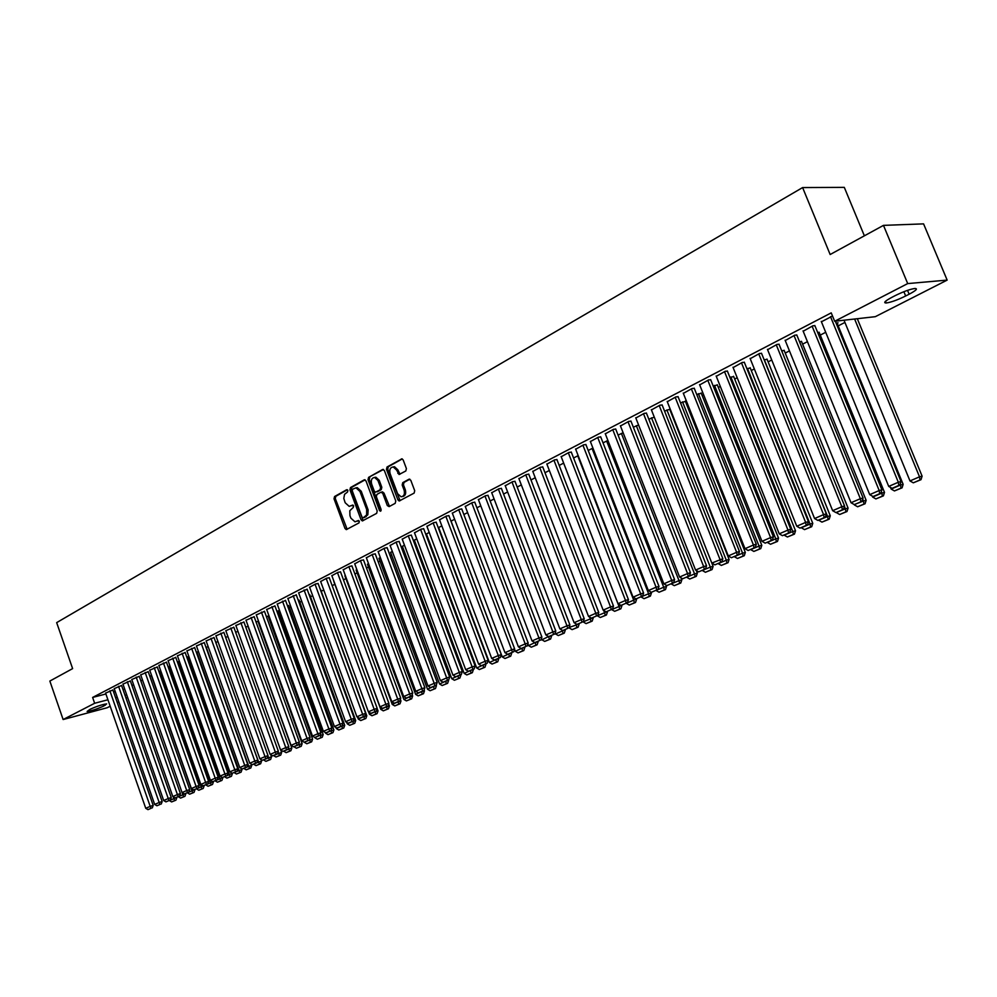 <?xml version="1.0" encoding="UTF-8"?>
<svg xmlns="http://www.w3.org/2000/svg" width="997" height="997" viewBox="0 0 997 997"><rect width="100%" height="100%" fill="white"/><g stroke="black" fill="none" stroke-linecap="round" stroke-linejoin="round"><path stroke-width="1.5" d="M347.903 490.424L346.669 489.714L334.556 496.531L334.032 498.812L344.999 528.485L346.295 529.631L358.97 522.914L359.344 521.319L358.446 520.509L354.994 521.817L350.869 518.141L349.947 515.661L349.797 510.751L353.237 507.461L353.623 505.853L352.739 505.055L349.199 506.376L345.161 502.737L343.803 498.4L344.551 494.338L347.529 492.032L347.903 490.424M405.816 470.97L406.402 468.59L403.174 459.966L401.953 458.832L387.048 466.982L386.475 469.35L397.878 499.846L399.186 501.005L414.129 493.104L414.715 490.723L410.789 480.292L408.932 479.245L402.763 482.635L402.177 485.016L404.109 490.163C405.019 494.101 404.009 496.319 401.081 496.805L397.616 493.702L390.101 473.612C389.204 469.575 390.251 467.356 393.267 466.945L396.557 469.998L399.074 474.51L405.816 470.97M834.676 321.271L907.706 283.584L947.15 280.107L875.329 316.672L834.676 321.271L831.224 312.871L92.621 697.439L94.653 703.271L107.925 699.769M110.169 706.225L107.178 707.745L63.123 719.535L49.85 681.063L72.619 668.613L56.667 622.627L802.61 187.573L830.152 254.522L883.479 225.372L907.706 283.584M63.123 719.535L94.653 703.271M365.974 480.866L364.192 479.856L350.483 487.558L349.947 489.863L361.051 519.798L362.347 520.945L376.654 513.355L377.202 511.037L365.974 480.866M368.578 477.376L382.561 469.512L384.381 470.522L395.772 500.98L395.198 503.335L389.129 506.613L387.31 505.566L382.711 493.253L380.891 492.219L376.916 494.412L376.368 496.743L381.128 509.529L380.38 511.237L379.458 510.427L368.03 479.707L368.578 477.376L383.484 469.475M864.374 235.815L844.297 187.361L802.61 187.573M814.948 325.845L813.029 325.707L803.183 331.228M837.144 323.302L838.053 322.829L836.072 323.065M779.118 344.439L777.137 344.339L767.59 349.685M801.576 341.61L799.482 341.61M744.398 362.447L742.354 362.397L733.107 367.569M767.104 359.344L764.163 359.805M710.749 379.894L708.655 379.894L699.682 384.904M733.68 376.554L729.929 377.439M678.122 396.818L675.978 396.856L667.28 401.704M701.252 393.242L696.741 394.538M646.467 413.232L644.286 413.319L635.837 418.005M664.563 411.125L670.196 409.106M615.76 429.171L613.529 429.283L605.316 433.832M633.332 427.215L638.591 425.021M585.924 444.637L583.656 444.787L575.693 449.211M603.023 442.83L607.921 440.5M556.962 459.667L554.656 459.854L546.904 464.141M573.587 457.997L578.173 455.629M528.796 474.273L526.466 474.485L518.938 478.647M544.973 472.728L549.347 470.484M501.429 488.468L499.061 488.704L491.733 492.755M517.181 487.059L521.331 484.916M474.809 502.276L472.416 502.538L465.287 506.476M490.15 500.98L494.101 498.949M448.912 515.711L446.494 515.997L439.552 519.823M463.854 514.527L467.605 512.595M423.7 528.784L421.257 529.108L414.503 532.822M438.269 527.712L441.833 525.88M399.161 541.508L396.694 541.857L390.114 545.471M416.746 538.804L414.366 540.224M375.258 553.908L372.778 554.282L366.36 557.797M392.32 551.391L390.637 552.45M351.966 565.984L349.461 566.383L343.217 569.81M368.529 563.641L367.507 564.352M329.259 577.762L326.754 578.173L320.66 581.513M307.126 589.239L298.664 592.928M285.541 600.443L277.216 604.057M264.492 611.36L256.279 614.912M288.694 605.603L287.472 605.752M243.941 622.016L235.853 625.518M268.131 616.196L266.336 616.482M223.876 632.422L215.925 635.862M245.723 626.963L248.203 626.353M204.298 642.579L196.446 645.956M225.621 637.27L227.939 636.622M185.168 652.499L177.441 655.827M206.005 647.377L208.161 646.642M166.474 662.195L158.859 665.473M186.85 657.247L188.844 656.437M148.204 671.666L140.702 674.894M168.132 666.893L169.976 666.008M130.358 680.926L122.955 684.104M149.837 676.315L151.569 675.43M112.898 689.986L105.595 693.102M131.965 685.525L133.586 684.69M92.621 697.439L105.906 693.974M113.596 691.98L115.241 691.544M122.992 689.525L124.7 689.089M268.841 618.177L269.664 617.754M279.073 612.918L280.219 612.332M289.417 607.609L290.9 606.849M299.898 602.225L301.717 601.291M310.503 596.792L312.672 595.67M321.233 591.271L323.763 589.975M332.163 585.663L334.855 584.279M343.467 579.868L345.922 578.596M354.92 573.985L357.138 572.839M366.51 568.028L368.491 567.019M378.262 561.996L379.994 561.112M390.151 555.89L391.634 555.13M402.215 549.708L403.424 549.085M414.428 543.427L415.375 542.941M426.816 537.071L427.476 536.735M686.36 403.835L687.319 403.349M702.224 395.684L703.683 394.937M718.326 387.422L720.308 386.412M734.677 379.034L737.182 377.738M751.277 370.51L754.33 368.94M768.126 361.861L771.753 359.992M785.237 353.075L789.45 350.907M802.61 344.152L807.433 341.672M820.269 335.092L825.715 332.288M838.203 325.882L844.92 322.43M140.851 680.951L142.521 680.079M121.572 685.487L114.231 688.628M158.934 671.629L160.704 670.719M139.231 676.327L131.778 679.518M177.441 662.095L179.36 661.248M157.289 666.968L149.724 670.208M196.372 652.337L198.453 651.564M175.759 657.384L168.094 660.675M215.751 642.355L217.994 641.657M194.677 647.576L186.888 650.929M235.604 632.135L238.009 631.512M214.031 637.532L206.13 640.934M258.024 621.393L255.967 621.754M233.846 627.25L225.833 630.715M278.35 610.937L276.842 611.149M254.148 616.719L246.01 620.246M299.162 600.219L298.24 600.281M274.948 605.927L266.685 609.516M296.271 594.873L287.871 598.524M318.13 583.544L315.613 583.955L309.593 587.258M356.864 569.648L356.153 570.197M340.538 571.917L338.033 572.315L331.864 575.693M380.343 557.56L378.997 558.432M363.531 559.99L361.039 560.364L354.72 563.841M404.446 545.135L402.427 546.381M387.123 547.752L384.655 548.101L378.162 551.677M429.209 532.386L426.454 534.006M411.35 535.19L408.895 535.526L402.227 539.19M450.968 521.169L454.632 519.287M436.225 522.291L433.795 522.602L426.94 526.366M476.902 507.809L480.766 505.815M461.773 509.031L459.368 509.317L452.339 513.193M503.572 494.063L507.623 491.982M488.032 495.422L485.651 495.671L478.423 499.659M530.977 479.943L535.239 477.75M515.025 481.414L512.67 481.651L505.242 485.751M559.18 465.412L563.666 463.107M542.779 467.02L540.461 467.219L532.822 471.444M588.193 450.47L592.916 448.077M571.343 452.202L569.05 452.376L561.199 456.726M618.065 435.078L623.137 432.81M600.73 436.96L598.487 437.097L590.398 441.571M648.835 419.226L654.281 417.12M631.001 421.257L628.783 421.357L620.458 425.981M685.4 401.405L680.527 402.9M662.182 405.094L660.014 405.143L651.44 409.917M717.342 384.967L713.204 386.063M694.311 388.419L692.192 388.444L683.356 393.366M750.267 368.018L746.903 368.691M727.436 371.245L725.38 371.208L716.27 376.305M784.215 350.545L781.685 350.782M761.621 353.511L759.602 353.437L750.205 358.696M819.222 332.524L817.615 332.362M796.89 335.216L794.933 335.092L785.25 340.538M832.52 316.037L821.416 321.782M895.343 295.548C903.506 291.548 910.037 289.18 914.922 288.469C918.063 288.569 916.131 290.476 909.139 294.215L905.662 295.984C897.499 299.972 891.006 302.315 886.183 303.001C883.093 302.926 884.975 301.032 891.841 297.355L895.343 295.548M883.479 225.372L923.583 223.876L947.15 280.107M127.591 697.352L126.008 698.162M118.83 701.813L117.297 702.598M103.75 706.038C96.933 709.091 91.388 710.898 87.113 711.459L89.992 709.328C96.821 706.262 102.379 704.455 106.667 703.894L103.75 706.038L103.214 704.493M115.602 697.738L117.26 697.302M124.999 695.258L126.706 694.809M353.112 505.18L352.053 505.778M358.82 520.633L357.761 521.207M347.417 489.764L335.815 496.294L335.291 498.575L347.168 529.295M365.101 479.819L351.742 487.334L351.206 489.639L363.22 520.621M352.614 489.178L352.24 490.786L361.998 517.082L363.244 517.804L366.609 514.988L366.684 509.517L359.979 491.484L356.016 487.845L352.614 489.178M355.892 487.845L357.275 487.633L361.238 491.259L368.13 509.878L367.856 514.751L364.491 517.555M382.2 491.957L383.957 493.017L389.503 506.414M369.837 477.152L369.289 479.495L381.091 510.763M377.95 480.492L374.648 477.451C371.744 477.887 370.734 480.08 371.632 484.031L374.236 491.035L375.495 492.182L380.019 489.863L380.58 487.521L377.95 480.492L379.209 480.267L375.894 477.227L374.585 477.438M379.209 480.267L381.826 487.296L381.265 489.639L377.29 491.833M393.142 466.932L394.513 466.733L397.815 469.786L399.996 474.198M402.377 496.581C405.268 496.045 406.265 493.827 405.355 489.926L404.109 490.163M409.842 479.208L404.009 482.411L403.424 484.779L405.355 489.926M402.252 458.919L388.294 466.77L387.733 469.138L400.084 500.693M173.229 796.815L173.877 798.672L169.39 800.516M174.749 800.579L171.634 801.924L175.921 800.192L174.749 800.579L173.877 798.672L176.681 797.376M169.428 800.603L171.634 801.924M175.921 800.192L176.805 797.725M109.869 690.771L150.198 806.374L153.189 805.402L112.86 689.887M105.57 693.002L145.749 808.305L150.198 806.374L151.095 808.293L147.98 809.639L151.095 808.293M153.189 805.402L152.292 807.906M147.98 809.639L145.749 808.305M182.102 792.603L182.875 794.796L178.338 796.653M183.747 796.715L180.594 798.074L184.919 796.329L183.747 796.715L182.875 794.796L185.679 793.487M178.363 796.74L180.594 798.074M184.919 796.329L185.803 793.849M151.357 675.53L191.972 790.87L187.386 792.752M192.845 792.802L189.642 794.173L194.016 792.416L192.845 792.802L191.972 790.87L194.764 789.549M187.411 792.839L189.642 794.173M194.016 792.416L194.901 789.923M118.543 686.272L159.171 802.485L162.162 801.513L121.547 685.375M114.194 688.528L154.672 804.429L159.171 802.485L160.068 804.417L156.915 805.775L160.068 804.417M162.162 801.513L161.265 804.031M156.915 805.775L154.672 804.429M127.317 681.711L168.244 798.547L171.247 797.575L130.32 680.826M122.918 683.992L163.695 800.529L168.244 798.547L169.141 800.504L165.951 801.875L169.141 800.504M171.247 797.575L170.337 800.105M165.951 801.875L163.695 800.529M160.255 670.944L201.17 786.895L196.534 788.801M202.042 788.839L198.802 790.235L203.214 788.465L202.042 788.839L201.17 786.895L203.961 785.549M196.559 788.889L198.802 790.235M203.214 788.465L204.098 785.948M169.253 666.308L210.479 782.882L205.781 784.813M211.339 784.838L208.074 786.247L212.511 784.465L211.339 784.838L210.479 782.882L213.258 781.511M205.806 784.888L208.074 786.247M212.511 784.465L213.408 781.935M136.19 677.1L177.416 794.572L180.42 793.6L139.194 676.215M131.741 679.418L172.817 796.566L177.416 794.572L178.313 796.541L175.098 797.924L178.313 796.541M180.42 793.6L179.522 796.142M175.098 797.924L172.817 796.566M145.163 672.452L186.701 790.546L189.717 789.587L148.167 671.567M140.664 674.782L182.052 792.565L186.701 790.546L187.598 792.528L184.333 793.936L187.598 792.528M189.717 789.587L188.807 792.141M184.333 793.936L182.052 792.565M178.363 661.622L219.888 778.819L215.14 780.776M220.748 780.788L217.446 782.209L221.92 780.414L220.748 780.788L219.888 778.819L222.655 777.423M215.165 780.85L217.446 782.209M221.92 780.414L222.817 777.872M154.236 667.728L196.097 786.483L199.101 785.511L157.252 666.856M149.687 670.096L191.387 788.527L196.097 786.483L196.995 788.477L193.692 789.898L196.995 788.477M199.101 785.511L198.191 788.091M193.692 789.898L191.387 788.527M187.561 656.886L229.397 774.706L224.599 776.688M230.257 776.7L226.917 778.134L231.429 776.314L230.257 776.7L229.397 774.706L232.139 773.236M224.624 776.775L226.917 778.134M231.429 776.314L232.326 773.772M163.421 662.968L205.606 782.371L208.61 781.399L166.437 662.083M158.822 665.36L200.833 784.427L205.606 782.371L206.491 784.377L203.151 785.81L206.491 784.377M208.61 781.399L207.688 783.978M203.151 785.81L200.833 784.427M196.87 652.088L239.031 770.556L234.17 772.55M239.878 772.563L236.501 774.008L241.062 772.177L239.878 772.563L239.031 770.556L241.959 769.609L241.635 768.699M234.195 772.638L236.501 774.008M241.062 772.177L241.959 769.609M206.279 647.24L248.764 766.357L243.854 768.375M249.624 768.363L246.197 769.834L250.795 767.989L249.624 768.363L248.764 766.357L251.705 765.409L251.232 764.113M243.879 768.463L246.197 769.834M250.795 767.989L251.705 765.409M215.813 642.33L258.622 762.094L253.649 764.151M259.469 764.126L256.005 765.621L260.641 763.752L259.469 764.126L258.622 762.094L261.55 761.16L260.952 759.465M253.674 764.225L256.005 765.621M260.641 763.752L261.55 761.16M267.931 755.963L268.579 757.795L263.557 759.864M269.439 759.839L265.937 761.347L270.611 759.465L269.439 759.839L268.579 757.795L271.52 756.86L270.773 754.766M263.582 759.951L265.937 761.347M270.611 759.465L271.52 756.86M278.113 751.888L278.674 753.445L273.577 755.514M279.521 755.502L275.97 757.035L280.693 755.128L279.521 755.502L278.674 753.445L281.615 752.511L280.705 749.993M273.614 755.626L275.97 757.035M280.693 755.128L281.615 752.511M288.42 747.762L288.881 749.034L283.709 751.115M289.716 751.115L286.139 752.66L290.9 750.741L289.716 751.115L288.881 749.034L291.822 748.099L248.004 626.403M283.759 751.252L286.139 752.66M290.9 750.741L291.822 748.099M298.851 743.6L299.2 744.585L293.965 746.653M300.047 746.678L296.421 748.236L301.219 746.304L300.047 746.678L299.2 744.585L302.141 743.65L257.974 621.268M294.028 746.815L296.421 748.236M301.219 746.304L302.141 743.65M309.406 739.388L309.656 740.073L304.347 742.142M310.491 742.179L306.827 743.762L311.662 741.805L310.491 742.179L309.656 740.073L312.597 739.138L268.081 616.071M304.409 742.329L306.827 743.762M311.662 741.805L312.597 739.138M320.099 735.125L314.803 737.456M321.071 737.63L317.345 739.226L322.243 737.257L321.071 737.63L320.236 735.499L323.178 734.577L278.3 610.8M314.927 737.792L317.345 739.226M322.243 737.257L323.178 734.577M330.904 730.789L325.57 733.194L325.321 732.496M331.764 733.019L328.013 734.639L332.948 732.645L331.764 733.019L330.942 730.876L333.883 729.954L288.644 605.478M325.57 733.194L328.013 734.639M332.948 732.645L333.883 729.954M341.747 726.115L336.35 728.545L335.952 727.461M342.607 728.358L338.793 730.003L343.778 727.984L342.607 728.358L341.784 726.202L344.725 725.28L299.112 600.082M336.35 728.545L338.793 730.003M343.778 727.984L344.725 725.28M352.714 721.379L347.255 723.834L346.719 722.376M353.574 723.648L349.723 725.305L354.745 723.274L353.574 723.648L352.751 721.467L355.692 720.544L309.706 594.623M347.255 723.834L349.723 725.305M354.745 723.274L355.692 720.544M363.83 716.581L358.284 719.074L357.611 717.204M364.678 718.862L360.777 720.544L365.849 718.501L364.678 718.862L363.855 716.669L366.796 715.746L320.436 589.102M358.284 719.074L360.777 720.544M365.849 718.501L366.796 715.746M375.071 711.721L369.463 714.251L368.628 711.983M375.919 714.026L371.968 715.734L377.09 713.665L375.919 714.026L375.109 711.821L378.037 710.898L377.165 708.506M369.463 714.251L371.968 715.734M377.09 713.665L378.037 710.898M386.462 706.811L380.779 709.366L333.833 581.513M387.297 709.129L383.297 710.849L388.481 708.767L387.297 709.129L386.5 706.898L389.428 705.988L388.68 703.944M380.779 709.366L383.297 710.849M388.481 708.767L389.428 705.988M397.99 701.826L392.245 704.418L344.9 575.817M398.825 704.169L394.775 705.913L399.996 703.807L398.825 704.169L398.027 701.925L400.956 701.016L400.345 699.333M392.245 704.418L394.775 705.913M399.996 703.807L400.956 701.016M409.667 696.791L403.847 699.408L356.103 570.047M410.502 699.146L406.402 700.916L411.674 698.785L410.502 699.146L409.705 696.878L412.633 695.968L412.16 694.672M403.847 699.408L406.402 700.916M411.674 698.785L412.633 695.968M421.494 691.681L415.599 694.336L367.444 564.202M422.329 694.062L418.167 695.856L423.501 693.7L422.329 694.062L421.532 691.781L424.46 690.871L424.124 689.961M415.599 694.336L418.167 695.856M423.501 693.7L424.46 690.871M433.483 686.509L427.501 689.201L378.935 558.283M434.306 688.915L430.093 690.722L435.465 688.553L434.306 688.915L433.508 686.609L436.25 685.188M427.501 689.201L430.093 690.722M435.465 688.553L436.437 685.699M445.609 681.275L439.565 683.992L390.575 552.288M446.432 683.693L442.17 685.525L447.603 683.331L446.432 683.693L445.647 681.362L448.426 680.054M439.565 683.992L442.17 685.525M447.603 683.331L448.575 680.465M457.91 675.966L451.778 678.72L402.364 546.219M458.72 678.409L454.395 680.266L459.891 678.047L458.72 678.409L457.947 676.066L460.714 674.757M451.778 678.72L454.395 680.266M459.891 678.047L460.863 675.168M470.36 670.582L464.153 673.386L414.303 540.062M471.17 673.05L466.795 674.932L472.329 672.688L471.17 673.05L470.397 670.682L473.164 669.373M464.153 673.386L466.795 674.932M472.329 672.688L473.313 669.797M482.984 665.136L476.691 667.965L426.392 533.831M483.782 667.616L479.345 669.535L484.953 667.267L483.782 667.616L483.022 665.236L485.776 663.927M476.691 667.965L479.345 669.535M484.953 667.267L485.925 664.351M495.771 659.615L489.39 662.482L438.643 527.513M496.568 662.12L492.069 664.052L497.727 661.771L496.568 662.12L495.808 659.715L498.562 658.419M489.39 662.482L492.069 664.052M497.727 661.771L498.712 658.83M508.719 653.995L502.264 656.923L451.068 521.119M509.517 656.549L504.968 658.506L510.676 656.2L509.517 656.549L508.769 654.119L511.511 652.823M502.264 656.923L504.968 658.506M510.676 656.2L511.673 653.247M521.842 648.287L515.312 651.303L514.527 649.221M522.64 650.904L518.029 652.885L523.799 650.555L522.64 650.904L521.905 648.449L524.634 647.153M515.312 651.303L518.029 652.885M523.799 650.555L524.796 647.576M535.14 642.504L528.535 645.595L527.887 643.875M535.95 645.171L531.276 647.19L537.109 644.822L535.95 645.171L535.215 642.704L537.944 641.407M528.535 645.595L531.276 647.19M537.109 644.822L538.106 641.844M548.574 636.535L541.932 639.8L541.433 638.466M549.434 639.376L544.698 641.42L550.593 639.027L549.434 639.376L548.711 636.884L551.428 635.588M541.932 639.8L544.698 641.42M550.593 639.027L551.59 636.024M562.071 630.154L562.383 630.976L555.528 633.942L555.167 632.995M563.106 633.494L558.308 635.563L564.265 633.145L563.106 633.494L562.383 630.976L565.1 629.68M555.528 633.942L558.308 635.563M564.265 633.145L565.274 630.116M575.755 623.673L576.254 624.994L569.088 627.449M576.976 627.524L572.104 629.63L578.123 627.188L576.976 627.524L576.254 624.994L578.97 623.698M569.299 627.998L572.104 629.63M578.123 627.188L579.132 624.134M589.626 617.106L590.324 618.913L583.208 621.829M591.022 621.48L586.086 623.611L592.168 621.143L591.022 621.48L590.324 618.913L593.016 617.629M583.27 621.966L586.086 623.611M592.168 621.143L593.19 618.078M603.683 610.438L604.581 612.756L597.39 615.747M605.279 615.348L600.269 617.504L606.425 615.012L605.279 615.348L604.581 612.756L607.273 611.485M597.427 615.847L600.269 617.504M606.425 615.012L607.447 611.921M563.629 463.131L619.05 606.525L611.747 609.553M619.735 609.13L614.651 611.311L620.869 608.793L619.735 609.13L619.05 606.525L621.704 605.191M611.784 609.653L614.651 611.311M620.869 608.793L621.904 605.69M577.749 455.841L633.718 600.182L626.315 603.26M634.391 602.824L629.244 605.042L635.525 602.487L634.391 602.824L633.718 600.182L636.348 598.811M626.353 603.359L629.244 605.042M635.525 602.487L636.56 599.359M592.081 448.463L648.598 593.763L641.083 596.879M649.259 596.43L644.037 598.674L650.393 596.094L649.259 596.43L648.598 593.763L651.427 592.941L651.128 592.168M641.133 596.991L644.037 598.674M650.393 596.094L651.427 592.941M606.625 440.973L663.69 587.245L656.076 590.411M664.351 589.937L659.042 592.218L665.485 589.601L664.351 589.937L663.69 587.245L666.519 586.435L665.984 585.065M656.113 590.523L659.042 592.218M665.485 589.601L666.519 586.435M621.368 433.371L679.007 580.64L671.28 583.843M679.655 583.345L674.271 585.663L680.777 583.021L679.655 583.345L679.007 580.64L681.823 579.83L681.038 577.849M671.317 583.955L674.271 585.663M680.777 583.021L681.823 579.83M172.705 658.145L215.215 778.208L218.218 777.236L175.721 657.26M168.057 660.562L210.392 780.29L215.215 778.208L216.1 780.227L212.722 781.685L216.1 780.227M218.218 777.236L217.309 779.841M212.722 781.685L210.392 780.29M182.102 653.272L224.936 773.984L227.952 773.024L185.118 652.387M177.391 655.714L220.063 776.102L224.936 773.984L225.821 776.027L222.406 777.498L225.821 776.027M227.952 773.024L227.029 775.641M222.406 777.498L220.063 776.102M191.611 648.337L234.781 769.721L237.797 768.762L194.627 647.452M186.85 650.804L229.846 771.865L234.781 769.721L235.666 771.778L232.201 773.273L235.666 771.778M237.797 768.762L236.862 771.391M232.201 773.273L229.846 771.865M201.232 643.339L244.739 765.409L247.755 764.45L204.248 642.454M196.409 645.844L239.741 767.578L244.739 765.409L245.611 767.478L242.121 768.986L245.611 767.478M247.755 764.45L246.82 767.092M242.121 768.986L239.741 767.578M210.965 638.279L254.808 761.047L257.824 760.088L213.981 637.407M206.08 640.822L249.761 763.241L254.808 761.047L255.693 763.129L252.154 764.662L255.693 763.129M257.824 760.088L256.902 762.742M252.154 764.662L249.761 763.241M220.811 633.17L265.015 756.623L268.031 755.664L223.839 632.297M215.875 635.737L259.893 758.842L265.015 756.623L265.887 758.729L262.298 760.275L265.887 758.729M268.031 755.664L267.096 758.343M262.298 760.275L259.893 758.842M230.781 627.998L275.334 752.149L278.35 751.202L233.809 627.125M225.783 630.59L270.162 754.393L275.334 752.149L276.206 754.268L272.58 755.838L276.206 754.268M278.35 751.202L277.415 753.882M272.58 755.838L270.162 754.393M240.875 622.751L285.778 747.625L288.806 746.678L243.891 621.891M235.815 625.381L280.543 749.894L285.778 747.625L286.65 749.756L282.974 751.352L286.65 749.756M288.806 746.678L287.859 749.383M282.974 751.352L280.543 749.894M251.082 617.455L296.358 743.052L299.374 742.092L254.11 616.595M245.96 620.109L291.049 745.345L296.358 743.052L297.218 745.195L293.504 746.803L297.218 745.195M299.374 742.092L298.427 744.809M293.504 746.803L291.049 745.345M261.413 612.096L307.064 738.403L310.079 737.456L264.442 611.223M256.229 614.775L301.692 740.734L307.064 738.403L307.923 740.572L304.16 742.204L307.923 740.572M310.079 737.456L309.132 740.198M304.16 742.204L301.692 740.734M271.882 606.662L317.906 733.717L320.922 732.758L274.898 605.79M266.635 609.379L312.472 736.073L317.906 733.717L318.753 735.898L314.952 737.543L318.753 735.898M320.922 732.758L319.962 735.512M314.952 737.543L312.472 736.073M282.475 601.154L328.873 728.957L331.901 728.009L285.491 600.294M277.166 603.92L323.377 731.337L328.873 728.957L329.733 731.162L325.869 732.82L329.733 731.162M331.901 728.009L330.942 730.776M325.869 732.82L323.377 731.337M293.193 595.595L339.989 724.146L343.005 723.199L296.221 594.735M287.821 598.387L334.419 726.551L339.989 724.146L340.837 726.364L336.936 728.047L340.837 726.364M343.005 723.199L342.046 725.978M336.936 728.047L334.419 726.551M304.06 589.95L351.243 719.273L354.259 718.326L307.076 589.102M298.614 592.779L345.598 721.716L351.243 719.273L352.091 721.504L348.14 723.211L352.091 721.504M354.259 718.326L353.299 721.13M348.14 723.211L345.598 721.716M315.052 584.242L362.646 714.326L365.662 713.391L318.068 583.395M309.544 587.108L356.926 716.806L362.646 714.326L363.481 716.581L359.481 718.314L363.481 716.581M365.662 713.391L364.69 716.207M359.481 718.314L356.926 716.806M326.193 578.459L374.187 709.328L377.202 708.393L329.209 577.612M320.598 581.363L368.392 711.833L374.187 709.328L375.022 711.609L370.959 713.354L375.022 711.609M377.202 708.393L376.23 711.222M370.959 713.354L368.392 711.833M337.472 572.602L385.876 704.268L388.892 703.334L340.488 571.755M331.814 575.543L380.007 706.798L385.876 704.268L386.711 706.561L382.599 708.331L386.711 706.561M388.892 703.334L387.908 706.188M382.599 708.331L380.007 706.798M348.888 566.67L397.716 699.134L400.732 698.199L351.904 565.835M343.155 569.648L391.784 701.701L397.716 699.134L398.538 701.439L394.388 703.246L398.538 701.439M400.732 698.199L399.747 701.065M394.388 703.246L391.784 701.701M360.465 560.663L409.717 693.937L412.733 693.002L363.469 559.828M354.658 563.679L403.698 696.542L409.717 693.937L410.54 696.267L406.327 698.087L410.54 696.267M412.733 693.002L411.736 695.894M406.327 698.087L403.698 696.542M372.18 554.581L421.868 688.665L424.884 687.743L375.196 553.746M366.298 557.635L415.774 691.307L421.868 688.665L422.691 691.021L418.416 692.865L422.691 691.021M424.884 687.743L423.887 690.647M418.416 692.865L415.774 691.307M384.057 548.412L434.193 683.331L437.197 682.409L387.073 547.577M378.1 551.515L428.012 686.011L434.193 683.331L435.004 685.699L430.667 687.569L435.004 685.699M437.197 682.409L436.2 685.338M430.667 687.569L428.012 686.011M396.096 542.169L446.668 677.923L449.672 677.013L399.099 541.334M390.051 545.309L440.412 680.639L446.668 677.923L447.479 680.315L443.092 682.21L447.479 680.315M449.672 677.013L448.675 679.954M443.092 682.21L440.412 680.639M408.284 535.838L459.318 672.439L462.321 671.529L411.287 535.015M402.165 539.016L452.974 675.193L459.318 672.439L460.115 674.857L455.679 676.776L460.115 674.857M462.321 671.529L461.312 674.495M455.679 676.776L452.974 675.193M420.634 529.419L472.142 666.893L475.133 665.984L423.638 528.597M414.44 532.647L465.711 669.672L472.142 666.893L472.927 669.323L468.428 671.268L472.927 669.323M475.133 665.984L474.123 668.962M468.428 671.268L465.711 669.672M433.159 522.927L485.128 661.26L488.131 660.35L436.15 522.104M426.878 526.192L478.61 664.089L485.128 661.26L485.913 663.715L481.352 665.684L485.913 663.715M488.131 660.35L487.109 663.354M481.352 665.684L478.61 664.089M445.858 516.334L498.301 655.552L501.292 654.655L448.837 515.524M439.49 519.636L491.695 658.419L498.301 655.552L499.086 658.032L494.45 660.026L499.086 658.032M501.292 654.655L500.282 657.671M494.45 660.026L491.695 658.419M458.72 509.654L511.66 649.77L514.639 648.873L461.698 508.844M452.264 513.006L504.956 652.674L511.66 649.77L512.433 652.275L507.735 654.294L512.433 652.275M514.639 648.873L513.617 651.913M507.735 654.294L504.956 652.674M471.755 502.887L525.195 643.9L528.173 643.015L474.734 502.077M465.213 506.277L518.403 646.841L525.195 643.9L525.967 646.43L521.207 648.486L525.967 646.43M528.173 643.015L527.151 646.068M521.207 648.486L518.403 646.841M484.978 496.02L538.928 637.955L541.894 637.071L487.957 495.222M478.348 499.46L532.037 640.934L538.928 637.955L539.676 640.498L534.853 642.591L539.676 640.498M541.894 637.071L540.873 640.149M534.853 642.591L532.037 640.934M498.388 489.053L552.849 631.924L555.815 631.039L501.354 488.256M491.658 492.555L545.858 634.952L552.849 631.924L553.597 634.491L548.699 636.609L553.597 634.491M555.815 631.039L554.781 634.142M548.699 636.609L545.858 634.952M511.984 482L566.969 625.804L569.923 624.932L514.938 481.202M505.167 485.539L559.878 628.87L566.969 625.804L567.704 628.397L562.744 630.54L567.704 628.397M569.923 624.932L568.888 628.048M562.744 630.54L559.878 628.87M525.768 474.846L581.288 619.598L584.242 618.738L528.722 474.061M518.851 478.435L574.098 622.714L581.288 619.598L582.024 622.228L576.989 624.396L582.024 622.228M584.242 618.738L583.195 621.879M576.989 624.396L574.098 622.714M539.751 467.581L595.807 613.305L598.761 612.445L542.692 466.795M532.734 471.232L588.529 616.47L595.807 613.305L596.53 615.959L591.433 618.152L596.53 615.959M598.761 612.445L597.714 615.61M591.433 618.152L588.529 616.47M553.933 460.215L610.55 606.924L613.491 606.064L556.874 459.443M546.817 463.917L603.16 610.127L610.55 606.924L611.261 609.591L606.089 611.834L611.261 609.591M613.491 606.064L612.432 609.254M606.089 611.834L603.16 610.127M568.327 452.75L625.505 600.443L628.434 599.596L571.244 451.977M561.112 456.501L618.003 603.696L625.505 600.443L626.203 603.148L620.957 605.416L626.203 603.148M628.434 599.596L627.375 602.799M620.957 605.416L618.003 603.696M582.921 445.173L640.672 593.876L643.588 593.028L585.837 444.4M575.593 448.974L633.058 597.166L640.672 593.876L641.37 596.592L636.036 598.898L641.37 596.592M643.588 593.028L642.529 596.256M636.036 598.898L633.058 597.166M597.739 437.484L656.076 587.208L658.98 586.373L600.643 436.723M590.299 441.335L648.349 590.548L656.076 587.208L656.749 589.95L651.34 592.293L656.749 589.95M658.98 586.373L657.92 589.613M651.34 592.293L648.349 590.548M636.323 425.669L694.548 573.923L686.709 577.188M695.183 576.665L689.725 579.02L696.305 576.341L695.183 576.665L694.548 573.923L697.352 573.125L696.317 570.521M686.746 577.3L689.725 579.02M696.305 576.341L697.352 573.125M612.769 429.682L671.691 580.428L674.595 579.606L615.66 428.922M605.229 433.595L663.852 583.831L671.691 580.428L672.364 583.208L666.881 585.575L672.364 583.208M674.595 579.606L673.523 582.884M666.881 585.575L663.852 583.831M651.502 417.843L710.313 567.119L702.362 570.434M710.948 569.885L705.402 572.278L712.057 569.574L710.948 569.885L710.313 567.119L713.104 566.333L711.821 563.068L722.862 558.706L662.07 404.819M702.399 570.533L705.402 572.278M712.057 569.574L713.104 566.333M628.023 421.756L687.556 573.562L690.447 572.739L630.902 421.008M620.371 425.731L679.593 577.014L687.556 573.562L688.217 576.366L682.646 578.771L688.217 576.366M690.447 572.739L689.376 576.042M682.646 578.771L679.593 577.014M666.906 409.917L726.314 560.214L718.239 563.567M726.938 563.006L721.317 565.424L728.047 562.694L726.938 563.006L726.314 560.214L729.094 559.429L669.685 409.194M718.289 563.679L721.317 565.424M728.047 562.694L729.094 559.429M643.501 413.718L703.658 566.583L706.537 565.773L646.368 412.97M635.737 417.755L695.582 570.085L703.658 566.583L704.306 569.424L698.648 571.867L704.306 569.424M706.537 565.773L705.465 569.088M698.648 571.867L695.582 570.085M682.534 401.866L742.566 553.198L734.365 556.613M743.164 556.027L737.456 558.482L744.273 555.715L743.164 556.027L742.566 553.198L745.332 552.425L685.3 401.143M734.415 556.725L737.456 558.482M744.273 555.715L745.332 552.425M659.216 405.555L720.008 559.504L720.644 562.37L714.899 564.85L720.644 562.37M651.328 409.655L711.796 563.056L714.899 564.85M722.862 558.706L721.791 562.046M698.411 393.69L759.053 546.082L750.741 549.546M759.652 548.936L753.857 551.428L760.748 548.624L759.652 548.936L759.053 546.082L761.808 545.322L701.153 392.98M750.778 549.659L753.857 551.428M760.748 548.624L761.808 545.322M675.181 397.28L736.609 552.313L739.45 551.515L678.01 396.544M667.167 401.43L728.271 555.927L736.609 552.313L737.232 555.204L731.399 557.722L737.232 555.204M739.45 551.515L738.366 554.88M731.399 557.722L728.271 555.927M714.513 385.39L775.791 538.854L767.354 542.368M776.376 541.732L770.494 544.262L777.473 541.433L776.376 541.732L775.791 538.854L778.532 538.106L717.229 384.68M767.391 542.48L770.494 544.262M777.473 541.433L778.532 538.106M691.37 388.867L753.458 545.01L756.299 544.225L694.199 388.145M683.244 393.08L744.996 548.674L753.458 545.01L754.068 547.926L748.149 550.494L754.068 547.926M756.299 544.225L755.203 547.615M748.149 550.494L744.996 548.674M730.863 376.966L792.789 531.513L784.215 535.09M793.363 534.429L787.393 536.997L794.447 534.13L793.363 534.429L792.789 531.513L795.519 530.778L733.568 376.268M784.265 535.202L787.393 536.997M794.447 534.13L795.519 530.778M707.82 380.318L770.581 537.595L773.398 536.822L710.637 379.608M699.57 384.605L761.982 541.321L770.581 537.595L771.179 540.548L765.16 543.141L771.179 540.548M773.398 536.822L772.301 540.237M765.16 543.141L761.982 541.321M747.451 368.416L810.062 524.073L801.351 527.7M810.611 527.002L804.542 529.619L811.695 526.715L810.611 527.002L810.062 524.073L812.767 523.338L750.143 367.719M801.389 527.812L804.542 529.619M811.695 526.715L812.767 523.338M724.532 371.644L787.966 530.055L790.771 529.295L727.324 370.934M716.145 376.006L779.243 533.844L787.966 530.055L788.552 533.046L782.446 535.676L788.552 533.046M790.771 529.295L789.674 532.734M782.446 535.676L779.243 533.844M764.313 359.73L827.585 516.496L818.736 520.16M828.133 519.474L821.964 522.116L829.205 519.175L828.133 519.474L827.585 516.496L830.277 515.773L766.98 359.045M818.786 520.297L821.964 522.116M829.205 519.175L830.277 515.773M741.494 362.846L805.626 522.403L808.417 521.655L744.273 362.135M732.982 367.257L796.765 526.242L805.626 522.403L806.199 525.419L799.993 528.098L806.199 525.419M808.417 521.655L807.321 525.12M799.993 528.098L796.765 526.242M844.434 506.426L845.394 508.819L836.371 512.47M845.917 511.81L839.661 514.502L846.989 511.523L845.917 511.81L845.394 508.819L848.073 508.096L784.078 350.234M836.458 512.67L839.661 514.502M846.989 511.523L848.073 508.096M758.742 353.898L823.572 514.626L826.351 513.891L761.484 353.2M750.08 358.384L814.574 518.54L823.572 514.626L824.133 517.68L817.827 520.397L824.133 517.68M826.351 513.891L825.242 517.381M817.827 520.397L814.574 518.54M862.717 499.123L863.489 501.005L854.255 504.569M863.988 504.033L857.632 506.775L865.06 503.759L863.988 504.033L863.489 501.005L866.144 500.307L801.451 341.286M854.404 504.931L857.632 506.775M865.06 503.759L866.144 500.307M776.252 344.8L841.817 506.725L844.559 506.002L778.981 344.115M767.453 349.361L832.657 510.701L841.817 506.725L842.353 509.816L835.947 512.583L842.353 509.816M844.559 506.002L843.462 509.517M835.947 512.583L832.657 510.701M881.311 491.72L881.859 493.079L872.637 497.054L872.238 496.07M882.357 496.145L875.889 498.924L883.404 495.858L882.357 496.145L881.859 493.079L884.501 492.381L819.085 332.188M872.637 497.054L875.889 498.924M883.404 495.858L884.501 492.381M794.036 335.565L860.349 498.699L863.078 497.989L796.753 334.88M785.113 340.201L851.039 502.737L860.349 498.699L860.872 501.815L854.354 504.632L860.872 501.815M863.078 497.989L861.969 501.528M854.354 504.632L851.039 502.737M900.191 484.193L900.528 485.016L891.156 489.066L890.495 487.421M901.014 488.106L894.446 490.935L902.061 487.845L901.014 488.106L900.528 485.016L903.145 484.343L837.006 322.953M891.156 489.066L894.446 490.935M902.061 487.845L903.145 484.343M812.119 326.181L879.18 490.536L881.896 489.839L814.811 325.496M803.046 330.892L869.72 494.637L879.18 490.536L879.69 493.689L873.073 496.543L879.69 493.689M881.896 489.839L880.775 493.403M873.073 496.543L869.72 494.637M854.616 319.015L919.508 476.828L909.987 480.94L844.023 320.224M919.969 479.956L913.302 482.822L921.004 479.682L919.969 479.956L919.508 476.828L922.1 476.155L857.32 318.716M909.987 480.94L913.302 482.822M921.004 479.682L922.1 476.155M830.501 316.635L898.334 482.249L901.014 481.551L835.312 321.208M821.266 321.42L888.713 486.411L898.334 482.249L898.82 485.427L892.091 488.331L898.82 485.427M901.014 481.551L899.905 485.153M892.091 488.331L888.713 486.411M346.246 528.236L344.999 528.485M335.291 498.575L334.032 498.812M335.815 496.294L334.556 496.531M362.297 519.549L361.051 519.798M351.206 489.639L349.947 489.863M351.742 487.334L350.483 487.558M364.827 479.744L364.192 479.856M366.173 516.645L364.927 516.895M367.93 509.268L366.684 509.517M361.238 491.259L359.979 491.484M383.222 469.388L382.561 469.512M388.556 505.329L387.31 505.566M383.957 493.017L382.711 493.253M380.717 510.177L379.458 510.427M369.289 479.495L368.03 479.707M381.265 489.639L380.019 489.863M381.826 487.296L380.58 487.521M399.074 473.139L397.815 473.363M397.815 469.786L396.557 469.998M403.424 484.779L402.177 485.016M404.009 482.411L402.763 482.635M409.58 479.133L408.932 479.245M399.124 499.609L397.878 499.846M387.733 469.138L386.475 469.35M388.294 466.77L387.048 466.982M402.003 458.832L401.317 458.956M105.258 705.265L104.847 704.106M909.139 294.215L907.532 290.351M905.662 295.984L903.88 291.71M357.275 487.633L356.016 487.845M382.698 491.87L381.44 492.107M375.894 477.227L374.648 477.451M394.513 466.733L393.267 466.945M886.183 303.001L885.486 301.306"/></g></svg>
